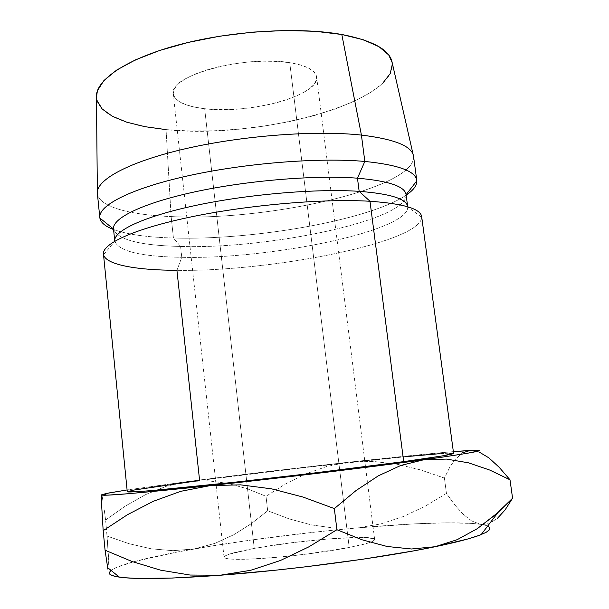 <?xml version="1.0" encoding="UTF-8"?>
<svg xmlns="http://www.w3.org/2000/svg" width="609" height="609" viewBox="0 0 609 609"><rect width="100%" height="100%" fill="white"/><g stroke="black" fill="none" stroke-linecap="round" stroke-linejoin="round"><path stroke-width="0.46" stroke-dasharray="3.04 2.28" d="M247.14 485.312L204.662 108.722C249.043 114.568 320.037 95.499 316.627 76.924C315.538 70.233 306.571 65.483 289.739 62.674L300.214 64.874L308.306 67.903L313.749 71.611L316.406 75.82L316.269 80.35L313.452 85.016L308.146 89.637L300.618 94.06L291.193 98.14L280.231 101.749L268.12 104.771L255.255 107.123L242.062 108.737L228.946 109.551L216.347 109.551L204.662 108.722L194.301 107.062L185.646 104.626L179.061 101.459L174.836 97.668L173.23 93.36L174.387 88.693L178.376 83.844L185.121 78.995L194.423 74.374L205.941 70.172L219.21 66.602L233.635 63.838L248.579 62.004L263.354 61.182L277.278 61.418L289.739 62.674L349.208 547.506C358.868 545.618 365.864 543.906 370.181 542.36C373.248 541.249 374.733 540.305 374.642 539.536C375.015 534.078 299.065 539.97 254.25 548.366C234.8 551.944 224.729 554.898 224.036 557.227C223.473 560.387 252.948 560.014 290.95 555.903C313.102 553.497 332.514 550.696 349.208 547.506L289.739 62.674C244.513 54.688 167.406 76.285 173.26 93.763C174.996 101.429 185.463 106.415 204.662 108.722L254.25 548.366L228.908 554.266L225.102 555.933L224.059 557.342L225.931 558.415L230.765 559.1L248.769 559.161L275.603 557.402L306.73 554.076L349.208 547.506L367.539 543.228L372.548 541.393L374.588 539.863L373.705 538.676L363.817 537.465L333.131 538.562L292.762 542.589L254.25 548.366L247.14 485.32M407.687 206.679C410.009 230.925 269.711 259.495 181.771 257.31L176.93 270.343L181.771 257.31C269.368 259.472 408.944 231.169 407.718 206.938L421.725 217.284C420.941 242.397 271.211 271.781 176.93 270.343C271.995 271.827 423.499 241.834 421.679 216.69M453.515 453.302L453.583 453.37C451.467 450.82 295.167 467.849 199.6 480.471C157.708 485.952 127.205 490.557 127.273 491.714M406.081 194.667L406.081 194.667C408.357 220.169 268.432 249.294 180.599 246.447L181.771 257.31L180.599 246.447C268.508 249.302 408.578 220.115 406.074 194.606M413.526 156.231C416.723 188.234 266.179 221.592 171.129 216.576L173.443 238.012L180.599 246.447L173.443 238.012C252.491 240.502 369.031 220.291 406.15 195.154C369.031 220.291 252.491 240.502 173.443 238.012L171.129 216.576C266.057 221.577 416.343 188.333 413.541 156.346M96.938 100.302L96.45 97.41C97.592 114.218 126.68 125.911 166.051 129.618L171.129 216.576L166.051 129.618C256.214 139.788 397.898 102.807 392.181 62.651L392.356 64.097M110.693 574.835L109.171 572.772L107.154 536.103L129.169 543.738L151.283 548.816L173.032 550.688L194.385 548.915L214.832 543.403L233.765 534.748L251.38 523.603L267.671 510.761L266.019 496.289L247.482 488.837L228.017 483.401L207.943 480.783L187.207 481.612L127.098 489.956L187.207 481.612C238.644 474.929 292.708 468.435 349.399 462.132L373.15 461.409L396.923 464.195L420.644 469.927L444.403 478.08L446.45 493.419L454.588 504.686L462.977 514.11L471.61 520.954L480.425 524.319C460.054 521.289 411.585 523.101 357.536 527.889C300.321 533.042 245.937 540.046 194.385 548.915C169.348 553.284 148.939 557.616 133.15 561.901C121.929 564.985 114.545 567.794 110.99 570.344L115.847 567.679L133.79 561.726L176.838 552.119L213.089 545.763L253.039 539.78L316.002 531.992L357.536 527.889L380.678 523.968L403.364 516.531L425.333 506.109L446.45 493.419L444.403 478.08L449.617 467.506L454.626 459.993L462.49 452.837L454.626 459.993L449.617 467.506L444.403 478.08L420.644 469.927L396.923 464.195L373.15 461.409L349.399 462.132L453.347 451.634C427.404 453.827 392.752 457.329 349.399 462.132L326.82 466.456L305.315 474.03L285.035 484.224L266.019 496.289L247.482 488.837L228.017 483.401L207.943 480.783L187.207 481.612L266.331 471.724L349.399 462.132L326.82 466.456L305.315 474.03L285.035 484.224L266.019 496.289L267.671 510.761L289.031 518.838L311.085 524.821L333.938 528.072L357.536 527.889L414.828 523.839L446.899 522.834L471.579 523.397L480.425 524.319L486.553 525.681L489.689 527.485M132.381 490.283L127.273 491.699M449.465 453.134L439.751 453.682M406.401 456.605L306.129 467.415L199.6 480.471L176.93 270.343C135.35 270.137 104.542 264.489 103.461 254.075M166.051 129.618L189.224 130.981L213.835 130.806L239.215 129.138L264.694 126.033L289.64 121.564L313.391 115.839L335.27 108.965L354.598 101.102L370.668 92.431L382.764 83.174M97.387 193.479C98.757 206.756 129.633 214.947 171.129 216.576C129.511 214.947 98.574 206.71 97.379 193.365M173.443 238.012C147.393 237.32 127.433 234.488 113.571 229.524C127.433 234.488 147.393 237.32 173.443 238.012M113.518 228.976C117.362 239.672 139.72 245.496 180.599 246.447C139.804 245.503 117.446 239.695 113.525 229.03L113.525 229.03M114.758 241.179L114.781 241.347C118.953 251.334 141.288 256.655 181.771 257.31C140.877 256.64 118.542 251.235 114.751 241.088M102.16 496.373L103.073 501.671L102.16 496.373M104.246 509.802L105.585 520.002L104.246 509.802M125.431 506.018L105.585 520.002L106.4 528.376L105.585 520.002L125.431 506.018L145.688 494.569L125.431 506.018M166.234 486.294L145.688 494.569L166.234 486.294L187.207 481.612L166.234 486.294M488.875 457.854L479.26 452.091L474.464 450.226M481.148 534.611C493.176 529.571 492.932 526.138 480.425 524.319L471.61 520.954L462.977 514.11L454.588 504.686L446.45 493.419L425.333 506.109L403.364 516.531L380.678 523.968L357.536 527.889L333.938 528.072L311.085 524.821L289.031 518.838L267.671 510.761L251.38 523.603L233.765 534.748L214.832 543.403L194.385 548.915L173.032 550.688L151.283 548.816L129.169 543.738L107.154 536.103L106.4 528.376L108.752 559.869L109.171 572.772L108.737 573.138L110.967 570.359M497.18 518.617L488.943 523.534L483.241 524.524L480.425 524.319L483.241 524.524L488.943 523.534L497.18 518.617L505.059 509.969M132.176 561.551L105.075 550.201L107.884 569.164M489.659 470.026L509.999 479.801M479.26 452.091L470.331 450.409M224.036 557.227L173.26 93.763M103.553 254.661L114.781 241.347M106.24 493.488L102.51 498.208M374.642 539.536L316.627 76.924"/><path stroke-width="0.91" d="M453.583 453.378L421.679 216.69C420.606 208.75 403.371 203.612 369.983 201.267L403.698 461.63C437.095 457.009 453.72 454.261 453.583 453.378L442.195 455.943L403.698 461.63L369.983 201.267C404.254 203.695 421.497 209.032 421.725 217.284M132.381 490.283L199.6 480.471L176.93 270.343C136.15 270.137 105.715 264.717 103.553 254.661C100.949 244.323 133.165 228.999 190.967 216.933C248.624 204.875 323.737 198.45 369.983 201.267L359.158 191.34L369.983 201.267C324.171 198.481 250.048 204.738 192.589 216.598C134.985 228.466 102.023 243.661 103.461 254.075L127.273 491.714C126.977 492.917 162.108 490.055 222.003 483.584C281.754 477.136 357.795 467.933 403.698 461.63L306.312 473.977L233.848 482.298L152.022 490.549L137.025 491.691L127.273 491.699M407.695 206.763C406.705 198.907 390.529 193.769 359.158 191.34C390.407 193.753 406.584 198.869 407.687 206.679L406.074 194.606C404.916 186.392 388.709 180.919 357.468 178.186L359.158 191.34L357.468 178.186C388.786 180.926 404.993 186.415 406.081 194.667L416.83 180.827C416.107 171.357 398.773 164.894 364.829 161.446L357.468 178.186L364.829 161.446C398.21 164.826 415.528 171.137 416.784 180.386C417.249 185.136 413.701 190.061 406.15 195.154C413.458 190.229 417.013 185.456 416.83 180.827M416.784 180.386L413.541 156.346C412.171 146.229 394.799 139.141 361.419 135.091L364.829 161.446L361.419 135.091C394.662 139.126 412.034 146.168 413.526 156.231L392.181 62.651C390.011 50.037 373.218 40.651 341.809 34.492L361.419 135.091L341.809 34.492L315.378 31.31L285.187 30.48L252.75 32.125L219.826 36.182L188.219 42.424L159.619 50.486L135.434 59.88L116.669 70.065L103.933 80.517L97.41 90.733L96.45 97.41C94.996 80.609 125.271 59.187 177.995 45.013C230.598 30.831 298.684 26.674 341.809 34.492L363.284 39.752L379.049 46.733L388.74 54.993L392.188 62.658M475.21 450.82L470.331 450.409L453.347 451.634L476.2 450.196L479.085 450.356L478.735 450.904L467.552 453.241L441.837 457.23L351.705 469.143L265.646 479.428L185.402 488.235L128.332 493.716L107.763 495.132L101.566 494.835L108.516 493.031L127.098 489.956L106.24 493.488L101.566 494.835L101.627 504.891L103.172 530.675L127.433 514.727L153.156 501.352L180.698 491.334L210.288 485.594C137.657 493.29 101.414 496.373 101.566 494.835L101.627 504.891L103.172 530.675L105.075 550.201L107.884 569.164M453.515 453.302L449.465 453.134M439.751 453.682L406.401 456.605M382.764 83.174L390.202 73.62L392.356 64.097M96.938 100.302L102.099 108.889L112.307 116.258L126.862 122.226L145.026 126.695L166.051 129.618M96.45 97.387L97.379 193.365C95.834 180.081 128.37 161.887 185.357 148.748C242.215 135.594 315.706 130.09 361.419 135.091C315.637 130.082 242.001 135.617 185.113 148.802C128.096 161.986 95.674 180.203 97.387 193.479L99.807 217.626C98.201 205.484 130.836 188.463 188.09 175.803C245.206 163.143 319.04 157.32 364.829 161.446C318.758 157.289 244.293 163.22 187.062 176.031C129.679 188.836 97.516 205.964 99.868 218.068C100.759 222.605 105.327 226.426 113.571 229.524C105.045 226.32 100.462 222.354 99.807 217.626M99.868 218.068L113.525 229.03C112.003 218.342 142.224 203.246 194.804 191.865C247.254 180.477 315.02 174.912 357.468 178.186C315.059 174.92 247.376 180.462 194.941 191.835C142.384 203.2 112.102 218.281 113.518 228.976L114.751 241.088C113.381 230.925 143.77 216.408 196.425 205.279C248.967 194.157 316.741 188.486 359.158 191.34C316.68 188.478 248.769 194.172 196.205 205.324C143.511 216.484 113.228 231.024 114.758 241.179M489.689 527.485L489.575 529.739L485.982 532.426L478.765 535.509L467.849 538.965L435.115 546.722L413.717 550.871L362.865 559.199L305.406 566.842L276.06 570.146L220.055 575.261L190.016 575.033L160.586 570.169L132.176 561.551L105.075 550.201L103.172 530.675L127.433 514.727L153.156 501.352L180.698 491.334L210.288 485.594L240.593 484.848L271.637 488.86L303 497.051L334.341 508.584L356.082 490.519L378.341 475.827L400.829 465.436L423.674 459.787C371.383 467.027 280.102 478.095 210.288 485.594L240.593 484.848L271.637 488.86L303 497.051L334.341 508.584L336.914 529.731L308.961 546.791L280.285 560.546L250.657 570.298L220.055 575.261L172.278 578.055L136.827 578.398L124.442 577.713L115.748 576.51L110.693 574.835M470.331 450.409L462.49 452.837L470.331 450.409L474.464 450.226C489.103 449.792 472.173 452.982 423.674 459.787L446.45 459.087L468.412 462.802L489.659 470.026L509.999 479.801L499.121 467.24L488.875 457.854L479.26 452.091M110.967 570.359L109.171 572.772C108.973 574.637 112.345 576.091 119.288 577.119C136.127 579.517 169.721 578.9 220.055 575.261C290.782 570.024 382.833 557.692 435.115 546.722C456.917 542.185 472.264 538.15 481.148 534.611L498.033 512.474L477.327 528.642L457.169 539.688L435.115 546.722L411.524 548.991L387.225 546.509L362.233 539.84L336.914 529.731L308.961 546.791L280.285 560.546L250.657 570.298L220.055 575.261L190.016 575.033L160.586 570.169L132.176 561.551M497.18 518.617L505.059 509.969L512.58 498.223L498.033 512.474M505.059 509.969L512.58 498.223L509.999 479.801L512.58 498.223L495.833 514.43L477.327 528.642L457.169 539.688L435.115 546.722L411.524 548.991L387.225 546.509L362.233 539.84L336.914 529.731L334.341 508.584L356.082 490.519L378.341 475.827L400.829 465.436L423.674 459.787L446.45 459.087L468.412 462.802L489.659 470.026M509.999 479.801L499.121 467.24L488.875 457.854M119.288 577.119L107.61 567.58"/></g></svg>
